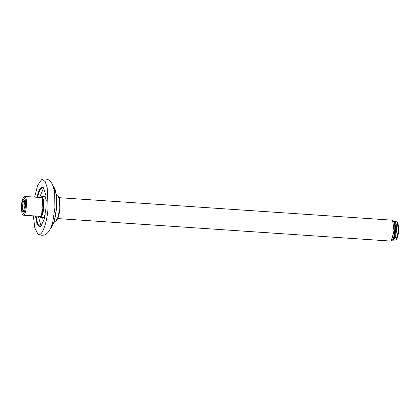 <?xml version="1.0" encoding="UTF-8"?>
<svg xmlns="http://www.w3.org/2000/svg" width="420" height="420" viewBox="0 0 420 420"><rect width="100%" height="100%" fill="white"/><g stroke="black" fill="none" stroke-linecap="round" stroke-linejoin="round"><path stroke-width="0.63" d="M41.176 226.049L39.931 226.511L37.559 223.781L36.099 216.043M37.364 197.284L39.858 189.803L42.572 187.43L43.743 188.055M35.522 216.006L37.007 224.081L39.454 226.931L40.96 226.27L44.273 219.046L46.09 207.344L45.874 195.447L43.559 187.803L42.179 186.947L39.359 189.42L36.787 197.248M33.374 215.859L34.807 227.918L37.842 233.961L38.945 234.381C42.441 235.883 47.45 221.099 48.053 207.496L47.255 187.929L45.218 181.629L42.688 179.498L41.501 179.76L37.679 185.351L34.645 197.101M43.638 187.95L39.554 197.431M38.288 216.19L41.06 226.139M43.743 217.644L42.599 217.56M44.011 196.655L45.155 196.723M41.727 217.502L42.688 218.248L43.528 217.88L45.323 214.027M46.237 200.524L44.971 196.46L44.205 195.983L43.139 196.597M59.147 197.678L391.928 220.154L392.653 220.605L393.976 230.816L391.293 240.713L390.511 241.059L57.734 218.584M391.424 240.576L394.165 230.827L392.653 220.605M39.443 216.505L40.546 217.423L42.704 214.499L44.011 207.181L43.706 199.726L41.963 196.518L40.745 197.274L41.496 196.943L43.16 200.015L43.449 207.144L42.2 214.153L40.131 216.935L39.27 216.258M39.874 216.3L40.882 216.079L43.307 207.128L42.11 197.894L41.139 197.536M396.018 240.004L396.8 239.264L399 231.152L397.913 222.779L397.236 221.939L398.428 231.116L396.018 240.004L393.388 240.182L395.325 237.557L396.496 230.984L396.228 224.291L394.663 221.408L394.055 221.634M394.658 221.408L397.236 221.939M392.821 239.878L393.388 240.182M392.915 221.141L393.12 221.188C396.333 221.907 394.538 241.936 391.419 240.167M393.089 221.151L393.298 221.198C396.506 221.923 394.711 241.946 391.592 240.182M393.157 221.156C393.724 220.216 396.391 224.165 395.462 231.887C394.742 239.201 392.459 240.539 391.87 240.23L391.776 240.224M42.515 212.415L41.832 212.368L42.556 201.731L43.239 201.779M22.097 214.037L23.341 215.182C26.497 215.943 27.846 196.151 24.622 196.423L23.221 197.39L23.872 197.101L25.31 199.763L25.562 205.931L24.476 211.995L22.691 214.41L22.097 214.037L21 205.579L23.221 197.39M23.341 215.182L40.488 216.342M23.704 199.573L22.428 201.296L21.651 205.632L21.829 210.037L22.858 211.937L23.326 211.733L24.911 205.879L24.129 199.841L23.704 199.573M23.683 211.255L22.701 209.58L22.543 205.695L23.226 201.873L24.418 200.361M53.02 186.076L56.081 193.809L56.49 208.052L54.17 222.038L50.101 229.252M50.831 228.758L54.558 221.099L56.621 208.058L56.338 194.796L53.671 186.664M57.829 195.368L59.561 200.02L59.782 208.252L58.459 216.337L56.117 220.694C58.133 218.967 59.399 214.825 59.897 208.257C60.291 201.658 59.603 197.363 57.829 195.368L56.207 193.83M57.404 219.109L59.882 208.257L58.889 197.111M53.009 186.049L54.715 188.26L55.818 191.756L56.621 208.058L54.222 222.275L50.09 229.278M41.501 179.76C42.105 178.862 48.074 178.206 50.216 181.267C52.259 183.293 53.802 186.743 54.721 194.297L54.889 207.947L52.894 221.34C50.967 228.701 48.977 231.908 46.678 233.646C44.147 236.392 38.32 234.938 37.842 233.961M56.117 220.694L54.306 222.002M54.296 222.007L53.146 223.33M391.293 240.713L391.556 240.466M43.754 217.639L40.546 217.423M45.16 196.733L41.958 196.518M41.759 197.578L24.617 196.423"/></g></svg>
